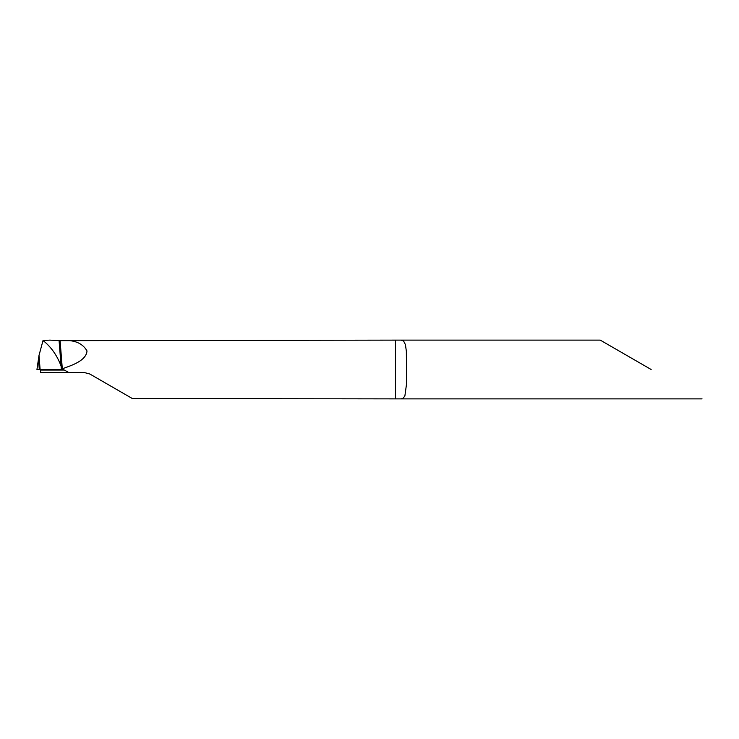 <?xml version="1.0" encoding="UTF-8"?>
<svg xmlns="http://www.w3.org/2000/svg" width="739" height="739" viewBox="0 0 739 739"><rect width="100%" height="100%" fill="white"/><g stroke="black" fill="none" stroke-linecap="round" stroke-linejoin="round"><path stroke-width="1.11" d="M43.028 340.522L49.864 340.116L43.028 340.522C51.074 346.85 57.079 355.357 61.078 366.045C57.06 355.348 51.046 346.85 43.056 340.531L43.028 340.522M89.844 374.017L83.969 372.438L89.844 374.017L132.355 398.552L400.834 398.884L402.672 398.589L404.861 396.104L406.607 383.449L406.348 351.182L405.425 344.651L403.54 340.928L401.083 340.116L60.09 340.661L49.864 340.116M651.151 369.5L600.253 340.116L651.151 369.5M64.358 370.054L68.551 372.438L40.682 372.438L40.451 370.054L64.358 370.054L62.178 369.5L63.36 368.401C72.542 365.14 86.251 360.475 87.008 350.942C82.916 343.792 75.581 340.291 64.986 340.448M40.266 369.5L40.451 370.054M59.074 340.633L61.078 366.045L62.178 369.177L61.078 366.045L61.346 369.5L62.178 369.5M83.969 372.438L68.551 372.438M36.95 369.5L39.001 355.45L43.019 340.531M38.428 358.369L39.296 369.5L62.178 369.5L37.384 369.5M63.36 368.401L63.36 369.657M60.09 340.661L62.325 369.057M395.467 340.448L395.467 398.552M39.001 355.45L40.109 369.5M600.253 340.116L400.824 340.116M702.05 398.884L400.834 398.884"/></g></svg>
